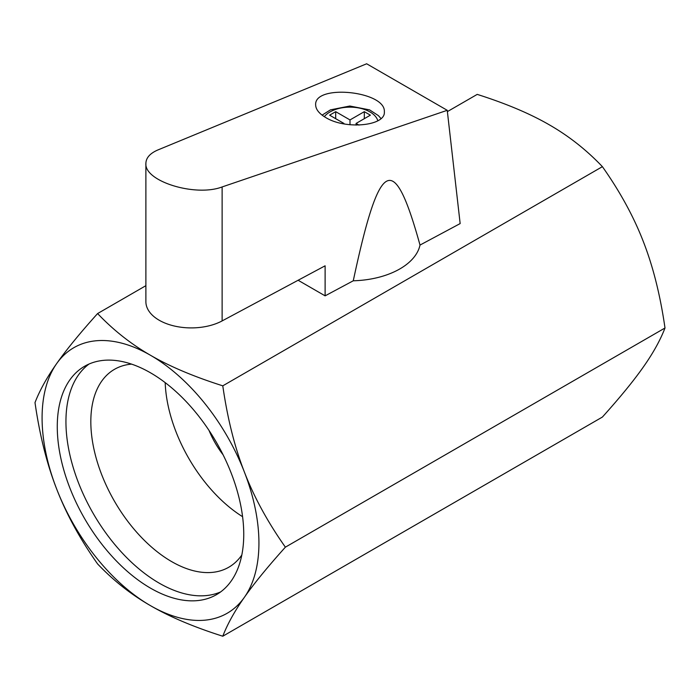 <?xml version="1.0" encoding="UTF-8"?>
<svg xmlns="http://www.w3.org/2000/svg" width="700" height="700" viewBox="0 0 700 700"><rect width="100%" height="100%" fill="white"/><g stroke="black" fill="none" stroke-linecap="round" stroke-linejoin="round"><path stroke-width="1.05" d="M298.113 280.254L325.115 295.846L353.264 280.787A70.534 40.722 180 0 0 420.009 245.07L460.154 223.58L447.239 110.311L222.127 186.944C195.405 197.155 144.183 181.326 145.889 163.389C146.055 157.78 150.089 153.291 157.99 149.914L366.651 63.779L447.239 110.311M145.889 163.389L145.889 301.7A45.386 26.206 0 0 0 173.11 325.719A45.386 26.206 0 0 0 222.127 320.915L325.115 265.808L325.115 295.846M420.009 245.07C393.715 150.185 379.558 157.771 353.264 280.787M325.71 117.53C345.537 129.876 385.691 126.009 384.344 111.886C386.006 91.044 313.994 83.764 315.656 104.947C315.805 109.445 319.156 113.636 325.71 117.53M358.969 125.107L356.072 123.436L370.379 115.176L364.315 111.668L350 119.928L335.685 111.668L329.621 115.176L343.928 123.436L343.324 123.786M356.072 125.125L356.072 123.436M364.315 118.676L364.315 111.668M350 124.775L350 119.928M335.685 118.676L335.685 111.668M343.928 123.9L343.928 123.436M89.058 364.026A131.862 76.134 -120 0 0 65.94 421.636A131.862 76.134 -120 0 0 120.689 551.303A131.862 76.134 -120 0 0 220.631 591.92M150.509 372.811A131.862 76.134 -120 0 0 84.578 366.284A131.862 76.134 -120 0 0 84.578 518.543A131.862 76.134 -120 0 0 216.44 594.676A131.862 76.134 -120 0 0 236.652 489.011A131.862 76.134 -120 0 0 150.509 372.811M241.815 555.03A114.266 65.975 60 0 1 228.76 567.245A114.266 65.975 60 0 1 140.7 536.629A114.266 65.975 60 0 1 90.825 421.636A114.266 65.975 60 0 1 114.494 369.329A114.266 65.975 60 0 1 131.6 364.131M165.191 382.629A114.266 65.975 -120 0 0 242.585 516.688M209.046 430.474A61.329 35.411 -120 0 0 223.081 454.781M665 327.994L285.381 547.164C267.689 566.843 254.03 583.546 244.405 597.284C234.684 611.074 227.474 624.05 222.784 636.221L602.403 417.051C620.104 397.373 633.762 380.66 643.387 366.931C653.109 353.141 660.31 340.165 665 327.994C660.31 295.391 653.109 266.639 643.387 241.736C633.762 216.781 620.104 191.756 602.403 166.661C586.521 149.984 568.881 136.071 549.491 124.933C530.197 113.732 506.1 103.556 477.216 94.386L447.387 111.606M145.889 285.67L97.598 313.556C113.479 330.234 131.119 344.146 150.509 355.285C169.803 366.485 193.9 376.661 222.784 385.831C227.474 418.434 234.684 447.186 244.405 472.089C254.03 497.044 267.689 522.069 285.381 547.164M602.403 166.661L222.784 385.831M222.784 636.221C193.9 627.051 169.803 616.866 150.509 605.666C131.119 594.528 113.479 580.615 97.598 563.938C79.896 538.843 66.237 513.817 56.613 488.863C46.891 463.96 39.69 435.207 35 402.605C39.69 390.442 46.891 377.457 56.613 363.668C66.237 349.939 79.896 333.235 97.598 313.556M244.405 472.089A153.326 88.524 -120 0 0 150.509 355.285A153.326 88.524 -120 0 0 56.613 363.668A153.326 88.524 -120 0 0 56.613 488.863A153.326 88.524 -120 0 0 150.509 605.666A153.326 88.524 -120 0 0 244.405 597.284A153.326 88.524 -120 0 0 244.405 472.089M222.127 320.915L222.127 186.944M324.328 116.681A28.21 16.293 180 0 1 353.727 107.293A28.21 16.293 180 0 1 377.842 120.803M322.105 115.133L330.488 109.848L349.825 106.024L369.591 109.882L378.429 115.631L381.01 118.58"/></g></svg>
